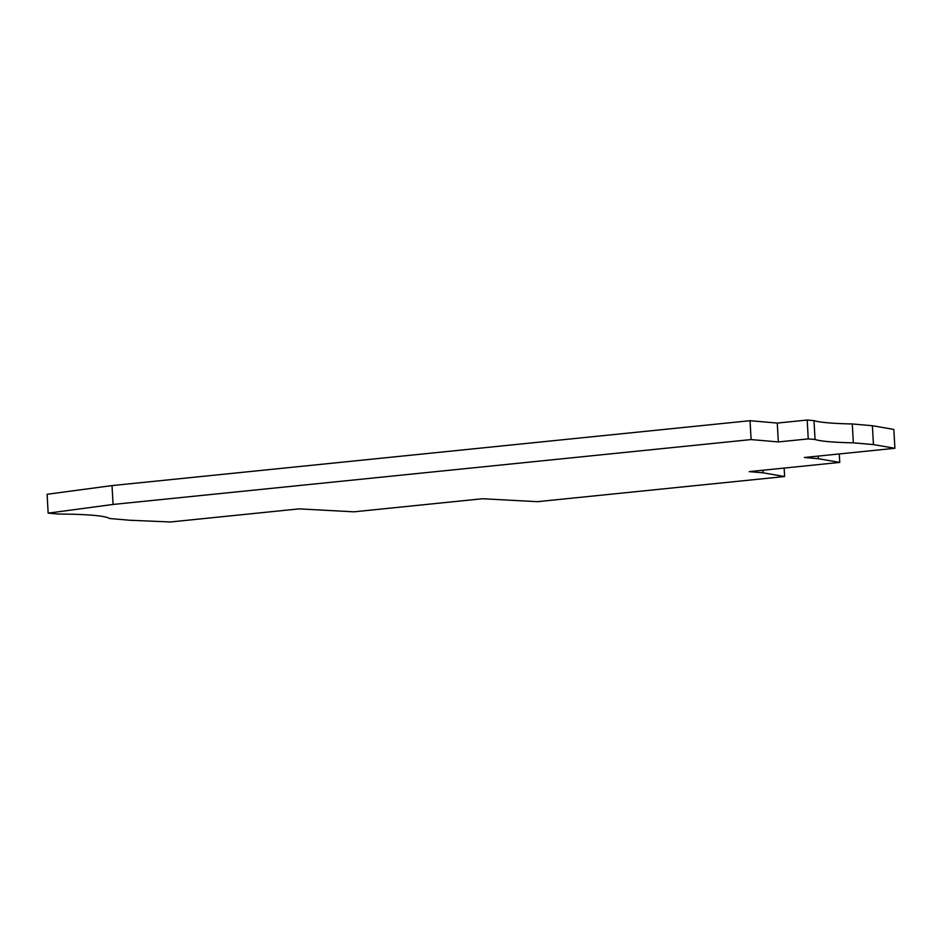<?xml version="1.0" encoding="UTF-8"?>
<svg xmlns="http://www.w3.org/2000/svg" width="942" height="942" viewBox="0 0 942 942"><rect width="100%" height="100%" fill="white"/><g stroke="black" fill="none" stroke-linecap="round" stroke-linejoin="round"><path stroke-width="1.41" d="M784.144 468.068L784.615 476.534L537.352 501.686L482.563 498.742L353.874 511.824L299.085 508.88L170.408 521.974L129.56 520.243L109.449 518.489A129.278 10.456 176.8 0 0 93.293 515.309A129.278 10.456 176.8 0 0 58.404 514.038L48.16 513.143L113.075 504.453L112.016 485.589L47.1 494.279L48.16 513.143M815.054 439.49L813.994 420.627A129.278 10.456 176.8 0 0 827.971 422.817A129.278 10.456 176.8 0 0 852.286 423.959L853.334 442.834A129.278 10.456 176.8 0 1 829.031 441.692A129.278 10.456 176.8 0 1 815.054 439.49L808.248 438.901L807.188 420.026L777.268 423.076L778.327 441.939L808.248 438.901M778.327 441.939L751.104 439.573L750.044 420.697L777.268 423.076M750.044 420.697L112.016 485.589M751.104 439.573L113.075 504.453M813.994 420.627L807.188 420.026M873.446 444.589L872.386 425.713L893.84 429.422L894.9 448.286L873.446 444.589L853.334 442.834M872.386 425.713L852.286 423.959M839.287 453.938L839.758 462.416L818.304 458.707L804.362 457.494L894.9 448.286M818.304 458.707L818.151 456.093M784.615 476.534L763.161 472.837L749.22 471.624L839.758 462.416M763.161 472.837L763.008 470.211"/></g></svg>
